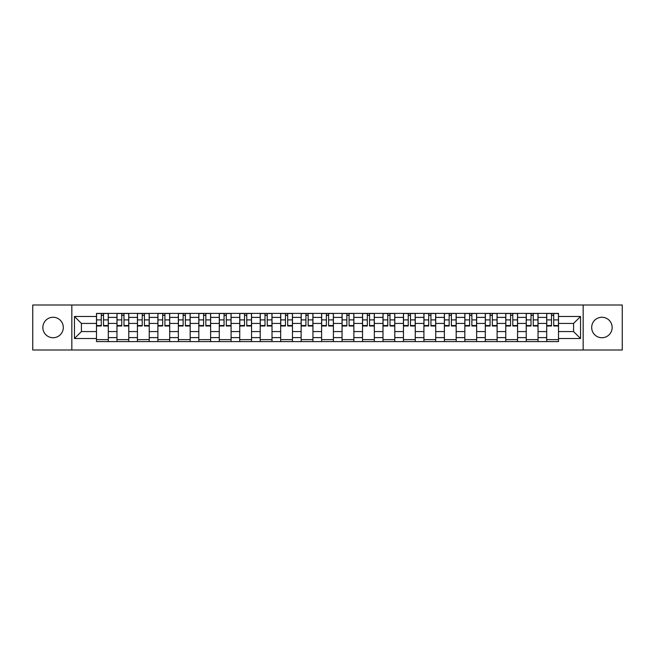 <?xml version="1.0" encoding="UTF-8"?>
<svg xmlns="http://www.w3.org/2000/svg" width="655" height="655" viewBox="0 0 655 655"><rect width="100%" height="100%" fill="white"/><g stroke="black" fill="none" stroke-linecap="round" stroke-linejoin="round"><path stroke-width="0.98" d="M601.92 317.266A10.234 10.234 0 0 0 591.686 327.5A10.234 10.234 0 0 0 601.92 337.734A10.234 10.234 0 0 0 612.147 327.5A10.234 10.234 0 0 0 601.92 317.266M53.08 317.266A10.234 10.234 0 0 0 42.853 327.5A10.234 10.234 0 0 0 53.08 337.734A10.234 10.234 0 0 0 63.314 327.5A10.234 10.234 0 0 0 53.08 317.266M583.163 349.999L622.25 349.999L622.25 305.001L32.75 305.001L32.75 349.999L583.163 349.999L583.163 305.001M116.967 341.599L116.967 317.397L108.304 317.397L108.304 341.599M108.304 317.397L108.304 313.401M116.967 317.397L116.967 313.401M128.773 313.401L128.773 341.599M137.427 341.599L137.427 313.401M149.234 313.401L149.234 341.599M157.888 341.599L157.888 313.401M169.694 313.401L169.694 341.599M178.357 341.599L178.357 313.401M190.163 313.401L190.163 341.599M198.817 341.599L198.817 313.401M210.623 313.401L210.623 341.599M219.278 341.599L219.278 313.401M231.084 313.401L231.084 341.599M239.746 341.599L239.746 313.401M251.553 313.401L251.553 341.599M260.207 341.599L260.207 313.401M272.013 313.401L272.013 341.599M280.668 341.599L280.668 313.401M292.474 313.401L292.474 341.599M301.136 341.599L301.136 313.401M312.943 313.401L312.943 341.599M321.597 341.599L321.597 313.401M333.403 313.401L333.403 341.599M342.057 341.599L342.057 313.401M353.864 313.401L353.864 341.599M362.526 341.599L362.526 313.401M374.332 313.401L374.332 341.599M382.987 341.599L382.987 313.401M394.793 313.401L394.793 341.599M403.447 341.599L403.447 313.401M415.254 313.401L415.254 341.599M423.916 341.599L423.916 313.401M435.722 313.401L435.722 341.599M444.377 341.599L444.377 313.401M456.183 313.401L456.183 341.599M464.837 341.599L464.837 313.401M476.643 313.401L476.643 341.599M485.306 341.599L485.306 313.401M497.112 313.401L497.112 341.599M505.766 341.599L505.766 313.401M517.573 313.401L517.573 341.599M526.227 341.599L526.227 313.401M538.033 313.401L538.033 341.599M546.696 341.599L546.696 313.401M546.696 331.569L538.033 331.569M526.227 331.569L517.573 331.569M505.766 331.569L497.112 331.569M485.306 331.569L476.643 331.569M464.837 331.569L456.183 331.569M444.377 331.569L435.722 331.569M423.916 331.569L415.254 331.569M403.447 331.569L394.793 331.569M382.987 331.569L374.332 331.569M362.526 331.569L353.864 331.569M342.057 331.569L333.403 331.569M321.597 331.569L312.943 331.569M301.136 331.569L292.474 331.569M280.668 331.569L272.013 331.569M260.207 331.569L251.553 331.569M239.746 331.569L231.084 331.569M219.278 331.569L210.623 331.569M198.817 331.569L190.163 331.569M178.357 331.569L169.694 331.569M157.888 331.569L149.234 331.569M137.427 331.569L128.773 331.569M116.967 331.569L108.304 331.569M546.696 323.431L538.033 323.431M526.227 323.431L517.573 323.431M505.766 323.431L497.112 323.431M485.306 323.431L476.643 323.431M464.837 323.431L456.183 323.431M444.377 323.431L435.722 323.431M423.916 323.431L415.254 323.431M403.447 323.431L394.793 323.431M382.987 323.431L374.332 323.431M362.526 323.431L353.864 323.431M342.057 323.431L333.403 323.431M321.597 323.431L312.943 323.431M301.136 323.431L292.474 323.431M280.668 323.431L272.013 323.431M260.207 323.431L251.553 323.431M239.746 323.431L231.084 323.431M219.278 323.431L210.623 323.431M198.817 323.431L190.163 323.431M178.357 323.431L169.694 323.431M157.888 323.431L149.234 323.431M137.427 323.431L128.773 323.431M116.967 323.431L108.304 323.431M81.416 331.569L96.498 331.569L96.498 323.431L81.416 323.431L81.416 331.569L74.465 338.52L74.465 316.48L96.498 316.48L96.498 323.431M558.502 323.431L558.502 331.569L573.583 331.569L573.583 323.431L558.502 323.431L558.502 313.401L96.498 313.401L96.498 316.48M558.502 316.48L580.535 316.48L580.535 338.52L558.502 338.52L558.502 331.569M96.498 331.569L96.498 341.599L558.502 341.599L558.502 338.52M96.498 338.52L74.465 338.52M71.837 349.999L71.837 305.001M108.304 339.634L96.498 339.634M101.288 315.366L103.523 315.366M128.773 339.634L116.967 339.634M121.748 315.366L123.983 315.366M149.234 339.634L137.427 339.634M142.217 315.366L144.444 315.366M169.694 339.634L157.888 339.634M162.677 315.366L164.913 315.366M190.163 339.634L178.357 339.634M183.138 315.366L185.373 315.366M210.623 339.634L198.817 339.634M203.607 315.366L205.834 315.366M231.084 339.634L219.278 339.634M224.067 315.366L226.302 315.366M251.553 339.634L239.746 339.634M244.528 315.366L246.763 315.366M272.013 339.634L260.207 339.634M264.997 315.366L267.224 315.366M292.474 339.634L280.668 339.634M285.457 315.366L287.692 315.366M312.943 339.634L301.136 339.634M305.918 315.366L308.153 315.366M333.403 339.634L321.597 339.634M326.386 315.366L328.613 315.366M353.864 339.634L342.057 339.634M346.847 315.366L349.082 315.366M374.332 339.634L362.526 339.634M367.308 315.366L369.543 315.366M394.793 339.634L382.987 339.634M387.776 315.366L390.003 315.366M415.254 339.634L403.447 339.634M408.237 315.366L410.472 315.366M435.722 339.634L423.916 339.634M428.697 315.366L430.933 315.366M456.183 339.634L444.377 339.634M449.166 315.366L451.393 315.366M476.643 339.634L464.837 339.634M469.627 315.366L471.862 315.366M497.112 339.634L485.306 339.634M490.087 315.366L492.323 315.366M517.573 339.634L505.766 339.634M510.556 315.366L512.783 315.366M538.033 339.634L526.227 339.634M531.017 315.366L533.252 315.366M558.502 339.634L546.696 339.634M551.477 315.366L553.712 315.366M74.465 316.48L81.416 323.431M573.583 331.569L580.535 338.52M573.583 323.431L580.535 316.48M103.523 325.994L103.523 313.532L108.239 313.532L108.239 325.994L103.523 325.994M101.288 315.235L103.523 315.235M105.422 313.532L96.563 313.532L96.563 325.994L101.288 325.994L101.288 313.532L99.388 313.532M123.983 325.994L123.983 313.532L128.707 313.532L128.707 325.994L123.983 325.994M121.748 315.235L123.983 315.235M125.883 313.532L117.032 313.532L117.032 325.994L121.748 325.994L121.748 313.532L119.849 313.532M144.444 325.994L144.444 313.532L149.168 313.532L149.168 325.994L144.444 325.994M142.217 315.235L144.444 315.235M146.343 313.532L137.493 313.532L137.493 325.994L142.217 325.994L142.217 313.532L140.317 313.532M164.913 325.994L164.913 313.532L169.629 313.532L169.629 325.994L164.913 325.994M162.677 315.235L164.913 315.235M166.812 313.532L157.953 313.532L157.953 325.994L162.677 325.994L162.677 313.532L160.778 313.532M185.373 325.994L185.373 313.532L190.097 313.532L190.097 325.994L185.373 325.994M183.138 315.235L185.373 315.235M187.273 313.532L178.422 313.532L178.422 325.994L183.138 325.994L183.138 313.532L181.239 313.532M205.834 325.994L205.834 313.532L210.558 313.532L210.558 325.994L205.834 325.994M203.607 315.235L205.834 315.235M207.733 313.532L198.883 313.532L198.883 325.994L203.607 325.994L203.607 313.532L201.707 313.532M226.302 325.994L226.302 313.532L231.019 313.532L231.019 325.994L226.302 325.994M224.067 315.235L226.302 315.235M228.202 313.532L219.343 313.532L219.343 325.994L224.067 325.994L224.067 313.532L222.168 313.532M246.763 325.994L246.763 313.532L251.487 313.532L251.487 325.994L246.763 325.994M244.528 315.235L246.763 315.235M248.663 313.532L239.812 313.532L239.812 325.994L244.528 325.994L244.528 313.532L242.628 313.532M267.224 325.994L267.224 313.532L271.948 313.532L271.948 325.994L267.224 325.994M264.997 315.235L267.224 315.235M269.123 313.532L260.272 313.532L260.272 325.994L264.997 325.994L264.997 313.532L263.097 313.532M287.692 325.994L287.692 313.532L292.408 313.532L292.408 325.994L287.692 325.994M285.457 315.235L287.692 315.235M289.592 313.532L280.733 313.532L280.733 325.994L285.457 325.994L285.457 313.532L283.558 313.532M308.153 325.994L308.153 313.532L312.877 313.532L312.877 325.994L308.153 325.994M305.918 315.235L308.153 315.235M310.052 313.532L301.202 313.532L301.202 325.994L305.918 325.994L305.918 313.532L304.018 313.532M328.613 325.994L328.613 313.532L333.338 313.532L333.338 325.994L328.613 325.994M326.386 315.235L328.613 315.235M330.513 313.532L321.662 313.532L321.662 325.994L326.386 325.994L326.386 313.532L324.487 313.532M349.082 325.994L349.082 313.532L353.798 313.532L353.798 325.994L349.082 325.994M346.847 315.235L349.082 315.235M350.982 313.532L342.123 313.532L342.123 325.994L346.847 325.994L346.847 313.532L344.948 313.532M369.543 325.994L369.543 313.532L374.267 313.532L374.267 325.994L369.543 325.994M367.308 315.235L369.543 315.235M371.442 313.532L362.592 313.532L362.592 325.994L367.308 325.994L367.308 313.532L365.408 313.532M390.003 325.994L390.003 313.532L394.728 313.532L394.728 325.994L390.003 325.994M387.776 315.235L390.003 315.235M391.903 313.532L383.052 313.532L383.052 325.994L387.776 325.994L387.776 313.532L385.877 313.532M410.472 325.994L410.472 313.532L415.188 313.532L415.188 325.994L410.472 325.994M408.237 315.235L410.472 315.235M412.372 313.532L403.513 313.532L403.513 325.994L408.237 325.994L408.237 313.532L406.337 313.532M430.933 325.994L430.933 313.532L435.657 313.532L435.657 325.994L430.933 325.994M428.697 315.235L430.933 315.235M432.832 313.532L423.982 313.532L423.982 325.994L428.697 325.994L428.697 313.532L426.798 313.532M451.393 325.994L451.393 313.532L456.117 313.532L456.117 325.994L451.393 325.994M449.166 315.235L451.393 315.235M453.293 313.532L444.442 313.532L444.442 325.994L449.166 325.994L449.166 313.532L447.267 313.532M471.862 325.994L471.862 313.532L476.578 313.532L476.578 325.994L471.862 325.994M469.627 315.235L471.862 315.235M473.761 313.532L464.903 313.532L464.903 325.994L469.627 325.994L469.627 313.532L467.727 313.532M492.323 325.994L492.323 313.532L497.047 313.532L497.047 325.994L492.323 325.994M490.087 315.235L492.323 315.235M494.222 313.532L485.371 313.532L485.371 325.994L490.087 325.994L490.087 313.532L488.188 313.532M512.783 325.994L512.783 313.532L517.507 313.532L517.507 325.994L512.783 325.994M510.556 315.235L512.783 315.235M514.683 313.532L505.832 313.532L505.832 325.994L510.556 325.994L510.556 313.532L508.657 313.532M533.252 325.994L533.252 313.532L537.968 313.532L537.968 325.994L533.252 325.994M531.017 315.235L533.252 315.235M535.151 313.532L526.292 313.532L526.292 325.994L531.017 325.994L531.017 313.532L529.117 313.532M553.712 325.994L553.712 313.532L558.437 313.532L558.437 325.994L553.712 325.994M551.477 315.235L553.712 315.235M555.612 313.532L546.761 313.532L546.761 325.994L551.477 325.994L551.477 313.532L549.578 313.532M526.227 317.397L517.573 317.397M505.766 317.397L497.112 317.397M485.306 317.397L476.643 317.397M464.837 317.397L456.183 317.397M444.377 317.397L435.722 317.397M423.916 317.397L415.254 317.397M403.447 317.397L394.793 317.397M382.987 317.397L374.332 317.397M362.526 317.397L353.864 317.397M342.057 317.397L333.403 317.397M321.597 317.397L312.943 317.397M301.136 317.397L292.474 317.397M280.668 317.397L272.013 317.397M260.207 317.397L251.553 317.397M239.746 317.397L231.084 317.397M219.278 317.397L210.623 317.397M198.817 317.397L190.163 317.397M178.357 317.397L169.694 317.397M157.888 317.397L149.234 317.397M137.427 317.397L128.773 317.397M546.696 317.397L538.033 317.397M526.227 337.603L517.573 337.603M505.766 337.603L497.112 337.603M485.306 337.603L476.643 337.603M464.837 337.603L456.183 337.603M444.377 337.603L435.722 337.603M423.916 337.603L415.254 337.603M403.447 337.603L394.793 337.603M382.987 337.603L374.332 337.603M362.526 337.603L353.864 337.603M342.057 337.603L333.403 337.603M321.597 337.603L312.943 337.603M301.136 337.603L292.474 337.603M280.668 337.603L272.013 337.603M260.207 337.603L251.553 337.603M239.746 337.603L231.084 337.603M219.278 337.603L210.623 337.603M198.817 337.603L190.163 337.603M178.357 337.603L169.694 337.603M157.888 337.603L149.234 337.603M137.427 337.603L128.773 337.603M116.967 337.603L108.304 337.603M546.696 337.603L538.033 337.603M103.523 325.543L108.239 325.543M103.523 319.902L108.239 319.902M96.563 325.543L101.288 325.543M96.563 319.902L101.288 319.902M123.983 325.543L128.707 325.543M123.983 319.902L128.707 319.902M117.032 325.543L121.748 325.543M117.032 319.902L121.748 319.902M144.444 325.543L149.168 325.543M144.444 319.902L149.168 319.902M137.493 325.543L142.217 325.543M137.493 319.902L142.217 319.902M164.913 325.543L169.629 325.543M164.913 319.902L169.629 319.902M157.953 325.543L162.677 325.543M157.953 319.902L162.677 319.902M185.373 325.543L190.097 325.543M185.373 319.902L190.097 319.902M178.422 325.543L183.138 325.543M178.422 319.902L183.138 319.902M205.834 325.543L210.558 325.543M205.834 319.902L210.558 319.902M198.883 325.543L203.607 325.543M198.883 319.902L203.607 319.902M226.302 325.543L231.019 325.543M226.302 319.902L231.019 319.902M219.343 325.543L224.067 325.543M219.343 319.902L224.067 319.902M246.763 325.543L251.487 325.543M246.763 319.902L251.487 319.902M239.812 325.543L244.528 325.543M239.812 319.902L244.528 319.902M267.224 325.543L271.948 325.543M267.224 319.902L271.948 319.902M260.272 325.543L264.997 325.543M260.272 319.902L264.997 319.902M287.692 325.543L292.408 325.543M287.692 319.902L292.408 319.902M280.733 325.543L285.457 325.543M280.733 319.902L285.457 319.902M308.153 325.543L312.877 325.543M308.153 319.902L312.877 319.902M301.202 325.543L305.918 325.543M301.202 319.902L305.918 319.902M328.613 325.543L333.338 325.543M328.613 319.902L333.338 319.902M321.662 325.543L326.386 325.543M321.662 319.902L326.386 319.902M349.082 325.543L353.798 325.543M349.082 319.902L353.798 319.902M342.123 325.543L346.847 325.543M342.123 319.902L346.847 319.902M369.543 325.543L374.267 325.543M369.543 319.902L374.267 319.902M362.592 325.543L367.308 325.543M362.592 319.902L367.308 319.902M390.003 325.543L394.728 325.543M390.003 319.902L394.728 319.902M383.052 325.543L387.776 325.543M383.052 319.902L387.776 319.902M410.472 325.543L415.188 325.543M410.472 319.902L415.188 319.902M403.513 325.543L408.237 325.543M403.513 319.902L408.237 319.902M430.933 325.543L435.657 325.543M430.933 319.902L435.657 319.902M423.982 325.543L428.697 325.543M423.982 319.902L428.697 319.902M451.393 325.543L456.117 325.543M451.393 319.902L456.117 319.902M444.442 325.543L449.166 325.543M444.442 319.902L449.166 319.902M471.862 325.543L476.578 325.543M471.862 319.902L476.578 319.902M464.903 325.543L469.627 325.543M464.903 319.902L469.627 319.902M492.323 325.543L497.047 325.543M492.323 319.902L497.047 319.902M485.371 325.543L490.087 325.543M485.371 319.902L490.087 319.902M512.783 325.543L517.507 325.543M512.783 319.902L517.507 319.902M505.832 325.543L510.556 325.543M505.832 319.902L510.556 319.902M533.252 325.543L537.968 325.543M533.252 319.902L537.968 319.902M526.292 325.543L531.017 325.543M526.292 319.902L531.017 319.902M553.712 325.543L558.437 325.543M553.712 319.902L558.437 319.902M546.761 325.543L551.477 325.543M546.761 319.902L551.477 319.902"/></g></svg>
